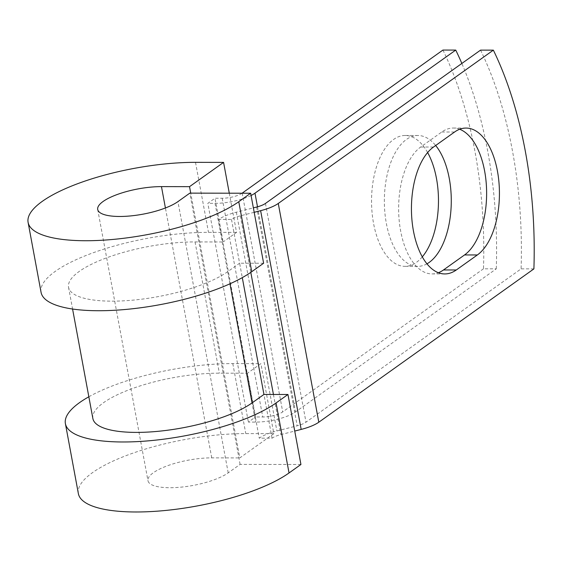 <?xml version="1.0" encoding="UTF-8"?>
<svg xmlns="http://www.w3.org/2000/svg" width="562" height="562" viewBox="0 0 562 562"><rect width="100%" height="100%" fill="white"/><g stroke="black" fill="none" stroke-linecap="round" stroke-linejoin="round"><path stroke-width="0.42" stroke-dasharray="2.81 2.11" d="M459.674 129.26A65.431 33.467 90.1 0 0 453.274 128.038A65.431 33.467 90.1 0 0 441.76 132.007L420.706 147.012A65.431 33.467 90.1 0 0 399.125 219.84A65.431 33.467 90.1 0 0 431.988 273.912A65.431 33.467 90.1 0 0 438.388 272.718M422.294 256.855A65.431 33.467 -89.9 0 1 404.893 266.346A65.431 33.467 -89.9 0 1 373.54 223.339A65.431 33.467 -89.9 0 1 405.125 135.477A65.431 33.467 -89.9 0 1 427.626 152.555M426.965 263.824A65.431 33.467 -89.9 0 1 417.699 266.367A65.431 33.467 -89.9 0 1 386.347 223.36A65.431 33.467 -89.9 0 1 417.931 135.498A65.431 33.467 -89.9 0 1 435.669 145.502M442.933 50.053A291.067 148.874 -89.9 0 1 483.475 268.805L496.281 268.826L295.528 411.925A29.807 8.802 169.5 0 1 255.577 422.097L248.376 422.083L255.541 416.976L247.435 373.224L260.873 363.642L273.849 433.646L239.805 457.911L190.729 193.131M483.475 268.805L282.721 411.897A14.9 4.398 169.5 0 1 262.749 416.983L255.541 416.976M242.074 193.223A14.9 4.398 169.5 0 1 222.208 198.238L215 198.224L207.835 203.339L248.376 422.083M251.073 195.492A29.807 8.802 169.5 0 1 215.035 203.346L207.835 203.339M480.552 50.123A291.067 148.874 -89.9 0 1 521.093 268.868L306.002 422.181A14.9 4.398 -10.5 0 1 297.186 425.792L276.883 430.963A29.807 8.802 169.5 0 0 259.244 438.17L272.05 438.191A14.9 4.398 169.5 0 1 280.867 434.588L294.734 431.061M496.281 268.826A291.067 148.874 90.1 0 0 461.852 63.45M533.9 268.889L521.093 268.868M254.186 212.31L240.325 215.843A14.9 4.398 169.5 0 0 231.509 219.447L218.702 219.426A29.807 8.802 169.5 0 1 236.342 212.211L253.364 207.877M218.702 219.426L259.244 438.17M231.509 219.447L239.616 263.199L227.722 271.671A86.386 25.508 169.5 0 1 134.283 300.017A86.386 25.508 169.5 0 1 68.55 287.287A86.386 25.508 169.5 0 1 108.473 257.15A86.386 25.508 169.5 0 1 195.042 241.927L223.107 241.976L215 198.224M92.87 418.528A86.386 25.508 169.5 0 1 132.801 388.398A86.386 25.508 169.5 0 1 219.363 373.175L247.435 373.224M272.05 438.191L263.943 394.447M229.282 193.202L236.546 232.394L223.107 241.976M41.075 292.373A114.332 33.762 169.5 0 1 93.917 252.5A114.332 33.762 169.5 0 1 208.481 232.345L236.546 232.394M300.93 464.486L240.1 464.381L228.207 472.853A43.541 12.856 169.5 0 1 181.105 487.142A43.541 12.856 169.5 0 1 147.975 480.721A43.541 12.856 169.5 0 1 168.101 465.533A43.541 12.856 169.5 0 1 211.733 457.861L239.805 457.911M88.845 396.786A114.332 33.762 169.5 0 1 232.801 363.593L260.873 363.642M78.371 493.626A114.332 33.762 169.5 0 1 131.213 453.745A114.332 33.762 169.5 0 1 245.777 433.597L273.849 433.646M263.627 263.241L239.616 263.199L242.292 277.642M240.1 464.381L189.83 193.131M441.76 132.007L454.567 132.028M215.035 203.346L255.577 422.097M265.461 203.437L306.002 422.181M257.508 206.816L295.528 411.925M242.18 193.152L282.721 411.897M256.644 207.041L297.186 425.792M236.342 212.211L276.883 430.963M222.208 198.238L262.749 416.983M195.042 241.927L219.363 373.175M227.722 271.671L229.97 283.803M240.325 215.843L250.807 272.366M273.434 394.461L280.867 434.588M420.706 147.012L433.513 147.033M195.506 162.348L208.481 232.345M211.733 457.861L165.418 207.975M232.801 363.593L245.777 433.597M228.207 472.853L177.936 201.61M453.274 128.038L466.081 128.066M417.699 266.367L404.893 266.346M68.55 287.287L72.575 309.03M417.931 135.498L405.125 135.477M431.988 273.912L444.795 273.933M97.704 209.478L147.975 480.721"/><path stroke-width="0.84" d="M497.433 171.066A65.431 33.467 90.1 0 0 466.081 128.066A65.431 33.467 90.1 0 0 454.567 132.028L433.513 147.033A65.431 33.467 90.1 0 0 411.932 219.861A65.431 33.467 90.1 0 0 444.795 273.933A65.431 33.467 90.1 0 0 456.302 269.971L477.356 254.965A65.431 33.467 90.1 0 0 497.433 171.066M438.388 272.718A65.431 33.467 90.1 0 0 443.495 269.95L464.549 254.944A65.431 33.467 90.1 0 0 484.627 171.045A65.431 33.467 90.1 0 0 459.674 129.26M427.626 152.555A65.431 33.467 -89.9 0 1 436.477 178.477A65.431 33.467 -89.9 0 1 422.294 256.855M435.669 145.502A65.431 33.467 -89.9 0 1 449.284 178.505A65.431 33.467 -89.9 0 1 426.965 263.824M461.852 63.45A291.067 148.874 90.1 0 0 455.74 50.081L254.986 193.173A29.807 8.802 169.5 0 1 251.073 195.492M455.74 50.081L442.933 50.053L242.18 193.152A14.9 4.398 169.5 0 1 242.074 193.223M294.734 431.061L301.169 429.417A29.807 8.802 -10.5 0 0 318.809 422.21L533.9 268.889A291.067 148.874 -89.9 0 0 493.359 50.144L480.552 50.123L265.461 203.437A14.9 4.398 -10.5 0 1 256.644 207.041L253.364 207.877M254.186 212.31L260.627 210.673A29.807 8.802 -10.5 0 0 278.267 203.458L493.359 50.144M229.97 283.803L252.05 402.919A86.386 25.508 169.5 0 1 158.603 431.265A86.386 25.508 169.5 0 1 92.87 418.528L72.575 309.03M252.05 402.919L263.943 394.447L287.955 394.489L300.93 464.486L289.037 472.958A114.332 33.762 169.5 0 1 165.369 510.479A114.332 33.762 169.5 0 1 78.371 493.626L65.396 423.622A114.332 33.762 169.5 0 1 88.845 396.786M165.418 207.975L161.463 186.612A43.541 12.856 169.5 0 0 117.83 194.29A43.541 12.856 169.5 0 0 97.704 209.478A43.541 12.856 169.5 0 0 130.834 215.899A43.541 12.856 169.5 0 0 177.936 201.61L189.83 193.131L250.652 193.237L238.766 201.716A114.332 33.762 169.5 0 1 115.091 239.229A114.332 33.762 169.5 0 1 28.1 222.376A114.332 33.762 169.5 0 1 80.942 182.495A114.332 33.762 169.5 0 1 195.506 162.348L223.578 162.397L229.282 193.202M190.729 193.131L189.527 186.661L223.578 162.397M161.463 186.612L189.527 186.661M238.766 201.716L251.734 271.713A114.332 33.762 169.5 0 1 128.066 309.226A114.332 33.762 169.5 0 1 41.075 292.373L28.1 222.376M287.955 394.489L276.061 402.961A114.332 33.762 169.5 0 1 152.393 440.475A114.332 33.762 169.5 0 1 65.396 423.622M251.734 271.713L263.627 263.241L250.652 193.237M278.267 203.458L318.809 422.21M254.986 193.173L257.508 206.816M242.292 277.642L263.943 394.447M250.807 272.366L273.434 394.461M260.627 210.673L301.169 429.417M443.495 269.95L456.302 269.971M464.549 254.944L477.356 254.965M276.061 402.961L289.037 472.958"/></g></svg>
